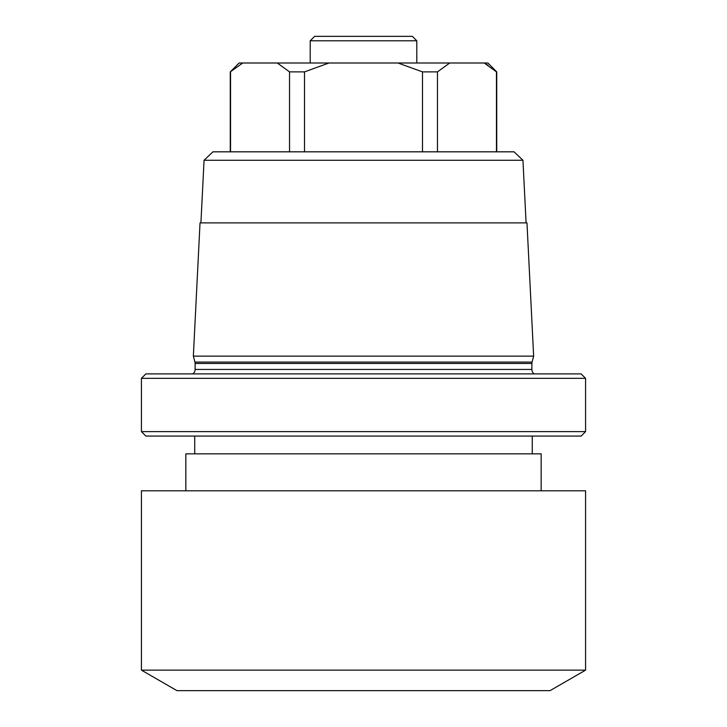 <?xml version="1.0" encoding="UTF-8"?>
<svg xmlns="http://www.w3.org/2000/svg" width="727" height="727" viewBox="0 0 727 727"><rect width="100%" height="100%" fill="white"/><g stroke="black" fill="none" stroke-linecap="round" stroke-linejoin="round"><path stroke-width="1.09" d="M185.848 490.789L185.848 453.839L541.152 453.839L541.152 490.789M585.571 490.789L141.429 490.789L141.429 670.14L176.961 690.65L550.039 690.65L585.571 670.14L585.571 490.789M585.571 670.14L141.429 670.14M194.727 453.839L194.727 436.073M532.273 453.839L532.273 436.073M581.127 436.073L145.873 436.073L141.429 431.629L585.571 431.629L581.127 436.073M585.571 431.629L585.571 378.331L141.429 378.331L141.429 431.629M585.571 378.331L581.127 373.896L145.873 373.896L141.429 378.331M534.254 373.896A5.325 5.325 0 0 1 531.873 369.452L531.873 363.464A5.325 5.325 0 0 1 532.055 362.082L533.645 356.13L526.975 222.889L200.025 222.889L193.355 356.13L533.645 356.13M192.746 373.896A5.325 5.325 0 0 0 195.127 369.452L195.127 363.464A5.325 5.325 0 0 0 194.945 362.082L193.355 356.13M522.94 160.267L204.06 160.267L212.929 151.825L514.071 151.825L522.94 160.267L526.084 222.889M204.06 160.267L200.916 222.889M437.472 151.825L437.472 71.882L422.487 71.882L398.014 62.995L242.773 62.995L230.259 71.882L239.138 62.995L242.773 63.004M422.487 151.825L422.487 71.882M496.459 151.825L496.459 71.882L484.227 62.995L449.713 62.995L437.472 71.882M488.053 65.339L484.227 62.995L487.862 62.995L496.741 71.882L492.106 68.256M449.713 62.995L398.014 62.995M289.528 151.825L289.528 71.882L277.287 62.995M230.541 151.825L230.541 71.882M328.986 62.995L304.513 71.882L289.528 71.882M304.513 151.825L304.513 71.882M310.202 62.995L310.202 40.794L416.798 40.794L416.798 62.995M416.798 40.794L412.354 36.35L314.646 36.35L310.202 40.794M531.873 369.452L195.127 369.452M531.873 363.464L195.127 363.464M532.055 362.082L194.945 362.082M230.259 151.825L230.259 71.882M496.741 151.825L496.741 71.882"/></g></svg>
